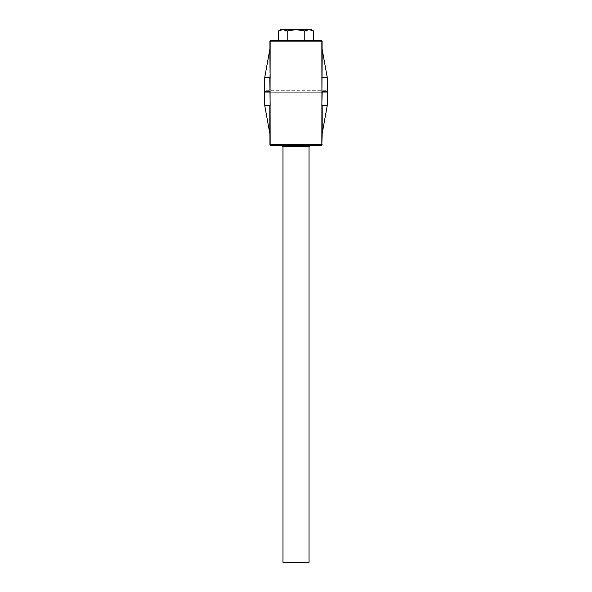 <?xml version="1.0" encoding="UTF-8"?>
<svg xmlns="http://www.w3.org/2000/svg" width="592" height="592" viewBox="0 0 592 592"><rect width="100%" height="100%" fill="white"/><g stroke="black" fill="none" stroke-linecap="round" stroke-linejoin="round"><path stroke-width="0.44" stroke-dasharray="2.96 2.22" d="M281.577 145.299L310.423 145.299M280.793 29.6L282.828 29.6L278.44 30.962L282.828 29.6L287.224 30.962L287.224 40.463L278.44 40.463L287.224 40.463L278.44 40.463L278.44 30.962L280.793 29.6L296 29.6L287.224 30.962L282.828 29.6L280.793 29.6M287.224 30.962L296 29.6L304.776 30.962L296 29.6L309.172 29.6L304.776 30.962L296 29.6L311.207 29.6L309.172 29.6L311.207 29.6L313.56 30.962L309.172 29.6L304.776 30.962L309.172 29.6L313.56 30.962L313.56 40.463L287.224 40.463L313.56 40.463L287.224 40.463L287.224 30.962L282.828 29.6L296 29.6L287.224 30.962L287.224 40.463M304.776 30.962L304.776 40.463M269.93 41.159L270.159 41.159A0.696 0.629 90 0 1 270.788 40.463L269.93 41.159L269.826 91.494L270.159 41.159L322.07 41.159L321.212 40.463A0.696 0.629 90 0 1 321.841 41.159L321.922 91.494L327.28 91.494L327.28 105.398L322.07 134.177L322.07 144.603L321.212 145.299A0.696 0.629 -90 0 0 321.841 144.603L321.922 91.494M287.009 40.463L278.44 40.463M269.797 49.558L264.72 77.589L268.62 56.04L264.72 77.589L268.62 56.04L264.72 77.589L264.72 105.398L269.797 133.429L269.797 105.398L264.72 105.398M321.841 105.383L322.203 49.558L327.28 77.589L323.38 56.04L327.28 77.589L323.38 56.04L327.28 77.589L327.235 90.724L264.765 90.724L327.235 90.724L327.28 91.494M322.203 49.558L322.07 41.159M270.078 91.494L270.159 144.603L269.797 133.429M321.841 77.596L327.28 77.589M270.159 105.383L269.826 91.494L264.72 91.494M270.159 77.596L264.72 77.589M322.203 133.429L322.203 105.398L327.28 105.398M303.837 40.463L304.991 40.463L303.837 40.463M309.172 29.6L282.828 29.6M269.93 144.603L270.788 145.299A0.696 0.629 -90 0 1 270.159 144.603L322.07 144.603M309.031 562.4L282.969 562.4M282.969 146.69L309.031 146.69M327.235 92.256L264.765 92.256L327.235 92.256M323.38 56.04L268.62 56.04M323.38 126.947L268.62 126.947"/><path stroke-width="0.89" d="M282.969 146.69L282.969 562.4L309.031 562.4L309.031 146.69L282.969 146.69L281.577 145.299L270.625 145.299L269.93 144.603L269.93 134.177L264.72 105.398L264.72 77.589L269.93 48.81L269.93 41.159L270.625 40.463L321.212 40.463L313.56 40.463L313.56 30.962L309.172 29.6L313.56 30.962L311.207 29.6L309.172 29.6L304.776 30.962L304.776 40.463M309.031 146.69L310.423 145.299L321.212 145.299L270.788 145.299A0.696 0.629 -90 0 1 270.159 144.603L270.078 91.494L264.72 91.494M287.009 40.463L278.44 40.463L278.44 30.962L280.793 29.6L282.828 29.6L278.44 30.962L282.828 29.6L287.224 30.962L287.224 40.463M287.224 30.962L296 29.6L304.776 30.962M278.44 40.463L270.788 40.463A0.696 0.629 90 0 0 270.159 41.159L270.078 91.494M322.203 49.558L321.922 91.494L321.841 41.159A0.696 0.629 90 0 0 321.212 40.463L322.07 41.159L322.07 48.81L327.28 77.589L327.28 105.398L322.203 133.429L322.203 105.398L327.28 105.398M321.922 91.494L321.841 144.603L322.203 133.429M321.841 105.383L322.174 91.494L327.28 91.494M321.841 77.596L327.28 77.589M270.159 105.383L269.797 77.589L264.72 77.589M270.159 77.596L269.797 49.558M269.797 133.429L269.797 105.398L264.72 105.398M282.828 29.6L309.172 29.6M322.07 144.603L321.212 145.299A0.696 0.629 -90 0 0 321.841 144.603L269.93 144.603M322.07 41.159L269.93 41.159"/></g></svg>
